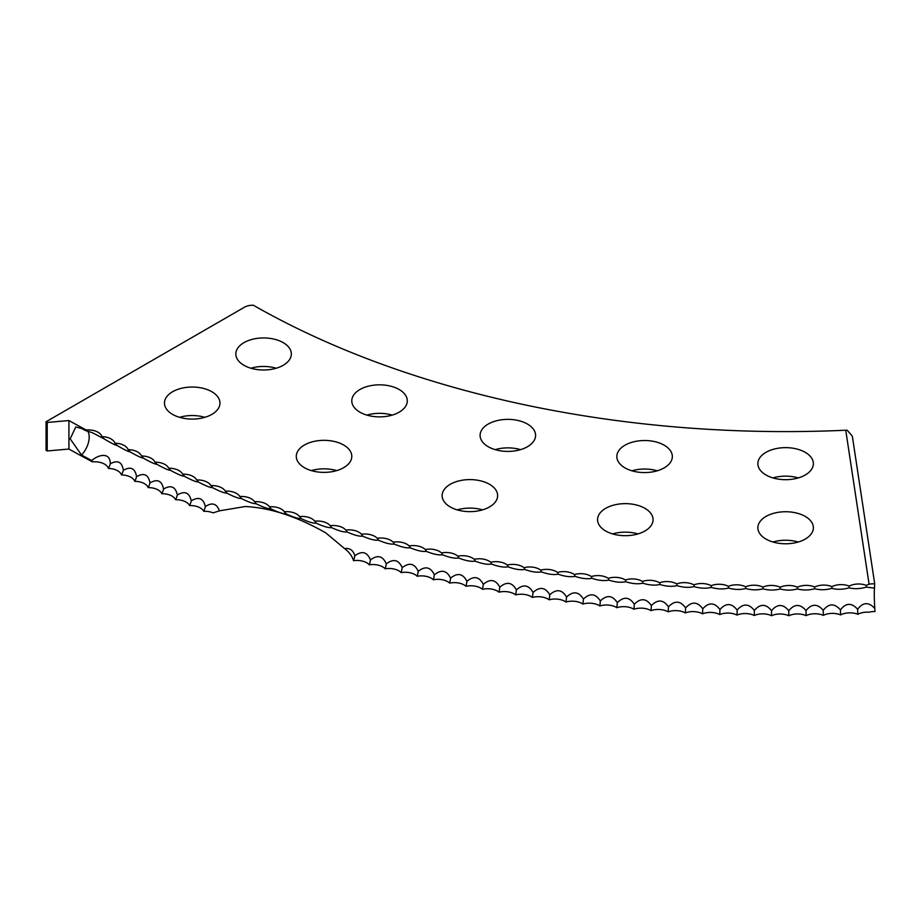 <?xml version="1.0" encoding="UTF-8"?>
<svg xmlns="http://www.w3.org/2000/svg" width="921" height="921" viewBox="0 0 921 921"><rect width="100%" height="100%" fill="white"/><g stroke="black" fill="none" stroke-linecap="round" stroke-linejoin="round"><path stroke-width="1.38" d="M857.635 609.253A15.116 0.863 -92.3 0 0 857.842 614.284A13.907 8.036 180 0 1 868.998 612.2A13.608 7.863 162.8 0 1 874.95 611.59A15.116 1.071 87.1 0 1 874.812 608.47C868.733 601.839 863.012 602.104 857.635 609.253C851.637 602.564 845.904 602.771 840.447 609.875C834.518 603.117 828.773 603.267 823.236 610.324C817.376 603.508 811.643 603.612 806.025 610.6C800.234 603.739 794.501 603.773 788.79 610.715C783.092 603.796 777.347 603.785 771.568 610.669C765.95 603.692 760.205 603.612 754.345 610.45C748.808 603.416 743.074 603.29 737.134 610.059C731.677 602.979 725.944 602.795 719.934 609.506C714.558 602.369 708.836 602.127 702.758 608.781C697.473 601.597 691.752 601.298 685.604 607.895C680.4 600.653 674.69 600.296 668.473 606.835C663.362 599.548 657.663 599.145 651.377 605.615C646.358 598.282 640.671 597.81 634.316 604.234C629.388 596.843 623.713 596.324 617.312 602.679C612.465 595.242 606.812 594.667 600.342 600.953C595.599 593.481 589.958 592.848 583.43 599.076C578.779 591.547 573.161 590.868 566.565 597.027C562.017 589.452 556.422 588.715 549.779 594.816C545.324 587.207 539.741 586.412 533.052 592.445C528.689 584.789 523.14 583.937 516.393 589.912C512.134 582.21 506.608 581.312 499.815 587.207C495.659 579.47 490.156 578.515 483.318 584.351C479.265 576.569 473.797 575.567 466.901 581.335C462.952 573.518 457.518 572.459 450.576 578.158C446.743 570.306 441.332 569.19 434.344 574.819C430.614 566.933 425.237 565.77 418.226 571.331C414.6 563.399 409.258 562.19 402.201 567.681C398.678 559.715 393.371 558.448 386.279 563.882C382.871 555.881 377.61 554.557 370.472 559.922C367.18 551.886 361.953 550.516 354.792 555.812C353.284 550.286 349.865 547.868 344.558 548.571L325.723 532.833C296.838 516.439 269.991 507.667 245.159 506.527L219.382 510.856C216.757 503.522 212.083 502.095 205.371 506.562C203.345 498.249 198.648 496.35 191.269 500.863C189.358 492.516 184.718 490.571 177.327 495.014C175.543 486.656 170.949 484.665 163.57 489.039C161.9 480.658 157.364 478.621 149.973 482.926C148.431 474.534 143.964 472.45 136.561 476.675C135.145 468.282 130.736 466.153 123.345 470.309C122.044 461.893 117.692 459.729 110.301 463.804C110.382 452.107 98.846 454.272 91.766 460.523A1028.331 593.7 0 0 1 81.555 455.055L70.18 438.845L75.775 426.999L81.555 428.461A1028.331 593.7 0 0 0 85.4 430.533L92.284 432.663L103.854 438.741C111.245 443.162 115.562 445.35 116.794 445.327L116.725 445.269A15.116 8.07 -63.5 0 1 116.794 445.327C124.197 449.655 128.572 451.797 129.93 451.762L129.861 451.704M104.89 439.259L103.854 438.764A15.116 8.22 -62.7 0 0 101.955 436.612A13.907 8.036 0 0 0 99.963 433.618A13.907 8.036 0 0 0 86.148 429.98L85.4 430.533M117.692 445.752L116.794 445.327M874.812 608.47A17.453 1.243 87.1 0 1 874.271 594.045A17.453 1.243 87.1 0 1 874.501 588.07L866.224 587.138C860.191 588.922 854.458 589.152 849.047 587.84C843.072 589.567 837.339 589.739 831.847 588.369C825.953 590.039 820.208 590.154 814.625 588.738C808.811 590.349 803.066 590.407 797.402 588.933C791.669 590.488 785.924 590.499 780.179 588.968C774.515 590.465 768.782 590.419 762.956 588.83C757.373 590.269 751.64 590.165 745.745 588.519C740.242 589.912 734.509 589.762 728.534 588.047C723.112 589.394 717.39 589.175 711.346 587.414C706.016 588.703 700.294 588.427 694.181 586.608C688.931 587.84 683.221 587.517 677.039 585.641C671.87 586.815 666.171 586.435 659.92 584.501C654.854 585.629 649.155 585.192 642.846 583.189C637.862 584.282 632.186 583.787 625.808 581.727C620.927 582.763 615.263 582.21 608.816 580.092C604.026 581.082 598.374 580.483 591.881 578.284C587.184 579.228 581.554 578.572 574.992 576.327C570.387 577.225 564.78 576.511 558.161 574.197C553.659 575.049 548.076 574.29 541.398 571.906C537.001 572.712 531.44 571.895 524.705 569.443C520.411 570.214 514.862 569.339 508.093 566.829C503.891 567.555 498.376 566.634 491.549 564.055C487.451 564.746 481.971 563.756 475.098 561.119C471.103 561.764 465.646 560.728 458.727 558.022C454.836 558.633 449.413 557.539 442.448 554.764C438.661 555.328 433.273 554.2 426.273 551.345C422.589 551.886 417.236 550.689 410.19 547.776C406.622 548.283 401.303 547.039 394.223 544.046C390.757 544.518 385.473 543.229 378.37 540.167C375.008 540.604 369.77 539.257 362.621 536.137C359.374 536.54 354.171 535.147 346.998 531.947C343.867 532.315 338.698 530.876 331.491 527.606C328.475 527.952 323.352 526.455 316.122 523.128C313.221 523.439 308.144 521.885 300.891 518.488C298.093 518.765 293.062 517.176 285.786 513.699C283.115 513.964 278.13 512.318 270.82 508.772C268.264 509.002 263.325 507.31 256.015 503.695C253.574 503.902 248.682 502.164 241.348 498.48C239.023 498.664 234.187 496.88 226.842 493.115C224.632 493.276 219.854 491.446 212.486 487.612L212.475 487.612C210.402 487.762 205.671 485.885 198.303 481.982C196.334 482.097 191.66 480.175 184.281 476.203C182.427 476.307 177.811 474.338 170.42 470.286C168.704 470.378 164.145 468.363 156.743 464.242C155.142 464.311 150.641 462.261 143.25 458.071L143.181 458.025M143.883 458.347L143.25 458.071C141.765 458.128 137.321 456.022 129.93 451.762L130.69 452.107M212.555 487.646L212.486 487.612A15.116 6.919 -68.7 0 0 211.98 486.691A15.116 6.919 -68.7 0 0 210.886 485.609A13.907 8.036 0 0 0 209.332 483.663A13.907 8.036 0 0 0 196.657 479.956A13.907 8.036 0 0 0 195.033 477.872A13.907 8.036 0 0 0 182.6 474.154A13.907 8.036 0 0 0 180.907 471.955A13.907 8.036 0 0 0 168.704 468.236A13.907 8.036 0 0 0 166.954 465.888A13.907 8.036 0 0 0 154.993 462.169A13.907 8.036 0 0 0 153.185 459.706A13.907 8.036 0 0 0 141.454 455.976A13.907 8.036 0 0 0 139.601 453.374A13.907 8.036 0 0 0 128.1 449.644A13.907 8.036 0 0 0 126.2 446.915A13.907 8.036 0 0 0 114.929 443.197A13.907 8.036 0 0 0 112.984 440.33A13.907 8.036 0 0 0 101.955 436.612M489.5 484.285A27.757 16.025 0 0 0 459.257 480.82A27.757 16.025 0 0 0 442.126 495.613A27.757 16.025 0 0 0 450.254 506.953A27.757 16.025 0 0 0 480.497 510.418A27.757 16.025 0 0 0 497.628 495.613A27.757 16.025 0 0 0 489.5 484.285M482.558 509.877A27.757 16.025 0 0 0 457.207 509.877M644.942 508.334A27.757 16.025 0 0 0 614.698 504.858A27.757 16.025 0 0 0 597.556 519.663A27.757 16.025 0 0 0 605.684 530.991A27.757 16.025 0 0 0 635.939 534.468A27.757 16.025 0 0 0 653.07 519.663A27.757 16.025 0 0 0 644.942 508.334M637.988 533.915A27.757 16.025 0 0 0 612.638 533.915M805.242 516.428A27.757 16.025 0 0 0 774.998 512.962A27.757 16.025 0 0 0 757.868 527.756A27.757 16.025 0 0 0 765.996 539.096A27.757 16.025 0 0 0 796.239 542.561A27.757 16.025 0 0 0 813.37 527.756A27.757 16.025 0 0 0 805.242 516.428M798.3 542.02A27.757 16.025 0 0 0 772.949 542.02M343.66 445.027A27.757 16.025 0 0 0 313.416 441.55A27.757 16.025 0 0 0 296.286 456.356A27.757 16.025 0 0 0 304.414 467.684A27.757 16.025 0 0 0 334.657 471.161A27.757 16.025 0 0 0 351.787 456.356A27.757 16.025 0 0 0 343.66 445.027M336.718 470.608A27.757 16.025 0 0 0 311.367 470.608M211.842 391.736A27.757 16.025 0 0 0 181.598 388.259A27.757 16.025 0 0 0 164.468 403.064A27.757 16.025 0 0 0 172.595 414.392A27.757 16.025 0 0 0 202.839 417.869A27.757 16.025 0 0 0 219.969 403.064A27.757 16.025 0 0 0 211.842 391.736M204.899 417.317A27.757 16.025 0 0 0 179.549 417.317M527.468 424.063A27.757 16.025 0 0 0 497.225 420.586A27.757 16.025 0 0 0 480.094 435.391A27.757 16.025 0 0 0 488.222 446.72A27.757 16.025 0 0 0 518.465 450.196A27.757 16.025 0 0 0 535.596 435.391A27.757 16.025 0 0 0 527.468 424.063M520.526 449.644A27.757 16.025 0 0 0 495.176 449.644M664.214 445.211A27.757 16.025 0 0 0 633.97 441.746A27.757 16.025 0 0 0 616.84 456.54A27.757 16.025 0 0 0 624.968 467.88A27.757 16.025 0 0 0 655.211 471.345A27.757 16.025 0 0 0 672.342 456.54A27.757 16.025 0 0 0 664.214 445.211M657.272 470.804A27.757 16.025 0 0 0 631.921 470.804M805.242 452.338A27.757 16.025 0 0 0 774.998 448.861A27.757 16.025 0 0 0 757.868 463.666A27.757 16.025 0 0 0 765.996 474.994A27.757 16.025 0 0 0 796.239 478.471A27.757 16.025 0 0 0 813.37 463.666A27.757 16.025 0 0 0 805.242 452.338M798.3 477.918A27.757 16.025 0 0 0 772.949 477.918M399.173 389.514A27.757 16.025 0 0 0 368.93 386.049A27.757 16.025 0 0 0 351.787 400.854A27.757 16.025 0 0 0 359.915 412.182A27.757 16.025 0 0 0 390.17 415.647A27.757 16.025 0 0 0 407.301 400.854A27.757 16.025 0 0 0 399.173 389.514M392.219 415.106A27.757 16.025 0 0 0 366.869 415.106M283.208 342.635A27.757 16.025 0 0 0 252.964 339.17A27.757 16.025 0 0 0 235.822 353.963A27.757 16.025 0 0 0 243.95 365.303A27.757 16.025 0 0 0 274.205 368.768A27.757 16.025 0 0 0 291.335 353.963A27.757 16.025 0 0 0 283.208 342.635M276.254 368.227A27.757 16.025 0 0 0 250.903 368.227M68.925 449.045L68.925 420.54L47.236 422.451L47.236 450.956L68.925 449.045A1028.331 593.7 0 0 0 92.514 461.87L91.766 460.523M68.925 420.54A1028.331 593.7 0 0 0 86.148 429.98M123.345 470.309A15.116 7.99 -63.9 0 1 121.491 474.948A13.907 8.036 180 0 1 134.754 481.338A13.907 8.036 180 0 1 148.2 487.6A13.907 8.036 180 0 1 161.82 493.725A13.907 8.036 180 0 1 175.623 499.723A13.907 8.036 180 0 1 189.599 505.583A13.907 8.036 180 0 1 203.748 511.305A13.907 8.036 180 0 1 213.085 512.87L219.382 510.856M110.301 463.804A15.116 8.151 -63.1 0 1 108.413 468.432A13.907 8.036 180 0 1 121.491 474.948M136.561 476.675A15.116 7.829 -64.7 0 1 134.754 481.338M149.973 482.926A15.116 7.667 -65.4 0 1 148.2 487.6M163.57 489.039A15.116 7.506 -66.2 0 1 161.82 493.725M177.327 495.014A15.116 7.333 -66.9 0 1 175.623 499.723M191.269 500.863A15.116 7.172 -67.6 0 1 189.599 505.583M205.371 506.562A15.116 7 -68.3 0 1 203.748 511.305M344.558 548.571C349.14 552.036 352.11 556.031 353.491 560.578A13.907 8.036 180 0 1 353.583 560.693A13.907 8.036 180 0 1 369.321 564.815A13.907 8.036 180 0 1 385.162 568.787A13.907 8.036 180 0 1 401.119 572.597A13.907 8.036 180 0 1 417.19 576.258A13.907 8.036 180 0 1 433.365 579.758A13.907 8.036 180 0 1 449.644 583.097A13.907 8.036 180 0 1 466.003 586.286A13.907 8.036 180 0 1 482.466 589.313A13.907 8.036 180 0 1 499.009 592.18A13.907 8.036 180 0 1 515.633 594.885A13.907 8.036 180 0 1 532.338 597.43A13.907 8.036 180 0 1 549.112 599.801A13.907 8.036 180 0 1 565.955 602.023A13.907 8.036 180 0 1 582.866 604.072A13.907 8.036 180 0 1 599.824 605.96A13.907 8.036 180 0 1 616.84 607.687A13.907 8.036 180 0 1 633.901 609.242A13.907 8.036 180 0 1 650.997 610.635A13.907 8.036 180 0 1 668.151 611.855A13.907 8.036 180 0 1 685.316 612.914A13.907 8.036 180 0 1 702.527 613.812A13.907 8.036 180 0 1 719.75 614.537A13.907 8.036 180 0 1 736.996 615.09A13.907 8.036 180 0 1 754.264 615.481A13.907 8.036 180 0 1 771.533 615.7A13.907 8.036 180 0 1 788.802 615.746A13.907 8.036 180 0 1 806.071 615.642A13.907 8.036 180 0 1 823.339 615.355A13.907 8.036 180 0 1 840.597 614.906A13.907 8.036 180 0 1 857.842 614.284M370.472 559.922A15.116 5.008 -75.6 0 1 369.321 564.815M354.792 555.812A15.116 5.192 -75 0 1 353.583 560.693M386.279 563.882A15.116 4.812 -76.2 0 1 385.162 568.787M402.201 567.681A15.116 4.628 -76.9 0 1 401.119 572.597M418.226 571.331A15.116 4.432 -77.5 0 1 417.19 576.258M434.344 574.819A15.116 4.237 -78.1 0 1 433.365 579.758M450.576 578.158A15.116 4.041 -78.7 0 1 449.644 583.097M466.901 581.335A15.116 3.845 -79.3 0 1 466.003 586.286M483.318 584.351A15.116 3.649 -79.9 0 1 482.466 589.313M499.815 587.207A15.116 3.442 -80.5 0 1 499.009 592.18M516.393 589.912A15.116 3.247 -81.1 0 1 515.633 594.885M533.052 592.445A15.116 3.051 -81.6 0 1 532.338 597.43M549.779 594.816A15.116 2.844 -82.2 0 1 549.112 599.801M566.565 597.027A15.116 2.648 -82.8 0 1 565.955 602.023M583.43 599.076A15.116 2.441 -83.4 0 1 582.866 604.072M600.342 600.953A15.116 2.233 -83.9 0 1 599.824 605.96M617.312 602.679A15.116 2.026 -84.5 0 1 616.84 607.687M634.316 604.234A15.116 1.83 -85.1 0 1 633.901 609.242M651.377 605.615A15.116 1.623 -85.6 0 1 650.997 610.635M668.473 606.835A15.116 1.416 -86.2 0 1 668.151 611.855M685.604 607.895A15.116 1.209 -86.8 0 1 685.316 612.914M702.758 608.781A15.116 1.002 -87.3 0 1 702.527 613.812M719.934 609.506A15.116 0.794 -87.9 0 1 719.75 614.537M737.134 610.059A15.116 0.587 -88.4 0 1 736.996 615.09M754.345 610.45L754.264 615.481M771.568 610.669L771.533 615.7M788.79 610.715L788.802 615.746M806.025 610.6L806.071 615.642M823.236 610.324L823.339 615.355M840.447 609.875A15.116 0.656 -91.8 0 0 840.597 614.906M47.236 422.451L46.05 421.76L46.05 450.277L47.236 450.956M845.743 430.222L847.205 430.245L852.328 436.14L874.708 583.856A15.07 8.185 16.7 0 0 869.09 584.271L845.743 430.222A756.625 436.83 180 0 1 253.367 305.254A11.685 6.746 0 0 0 244.456 307.211L46.05 421.76M874.708 583.856A17.453 1.243 -92.9 0 0 874.501 588.07M92.514 461.87A13.907 8.036 180 0 1 108.413 468.432M869.09 584.271A13.907 8.036 0 0 0 866.454 585.399A13.907 8.036 0 0 0 849.22 586.101A13.907 8.036 0 0 0 831.974 586.642A13.907 8.036 0 0 0 814.705 587.011A13.907 8.036 0 0 0 797.436 587.207A13.907 8.036 0 0 0 780.168 587.241A13.907 8.036 0 0 0 762.899 587.103A13.907 8.036 0 0 0 745.63 586.792A13.907 8.036 0 0 0 728.373 586.32A13.907 8.036 0 0 0 711.139 585.687A13.907 8.036 0 0 0 693.916 584.87A13.907 8.036 0 0 0 676.728 583.902A13.907 8.036 0 0 0 659.574 582.763A13.907 8.036 0 0 0 642.444 581.45A13.907 8.036 0 0 0 625.359 579.977A13.907 8.036 0 0 0 608.321 578.33A13.907 8.036 0 0 0 591.34 576.534A13.907 8.036 0 0 0 574.405 574.554A13.907 8.036 0 0 0 557.527 572.425A13.907 8.036 0 0 0 540.719 570.122A13.907 8.036 0 0 0 523.98 567.67A13.907 8.036 0 0 0 507.321 565.045A13.907 8.036 0 0 0 490.732 562.259A13.907 8.036 0 0 0 474.223 559.312A13.907 8.036 0 0 0 457.818 556.203A13.907 8.036 0 0 0 441.493 552.934A13.907 8.036 0 0 0 441.378 552.83A13.907 8.036 0 0 0 425.272 549.515A13.907 8.036 0 0 0 425.03 549.296A13.907 8.036 0 0 0 409.143 545.934A13.907 8.036 0 0 0 408.797 545.6A13.907 8.036 0 0 0 393.129 542.193A13.907 8.036 0 0 0 392.668 541.744A13.907 8.036 0 0 0 377.23 538.301A13.907 8.036 0 0 0 376.654 537.737A13.907 8.036 0 0 0 361.435 534.261A13.907 8.036 0 0 0 360.756 533.57A13.907 8.036 0 0 0 345.766 530.059A13.907 8.036 0 0 0 344.984 529.241A13.907 8.036 0 0 0 330.225 525.707A13.907 8.036 0 0 0 329.338 524.774A13.907 8.036 0 0 0 314.809 521.205A13.907 8.036 0 0 0 313.831 520.146A13.907 8.036 0 0 0 299.532 516.566A13.907 8.036 0 0 0 298.45 515.38A13.907 8.036 0 0 0 284.382 511.765A13.907 8.036 0 0 0 283.219 510.453A13.907 8.036 0 0 0 269.381 506.815A13.907 8.036 0 0 0 268.138 505.387A13.907 8.036 0 0 0 254.53 501.726A13.907 8.036 0 0 0 253.194 500.172A13.907 8.036 0 0 0 239.828 496.5A13.907 8.036 0 0 0 238.412 494.807A13.907 8.036 0 0 0 225.277 491.123A13.907 8.036 0 0 0 223.791 489.304A13.907 8.036 0 0 0 210.886 485.609M866.454 585.399A15.116 0.967 -92.6 0 0 866.224 587.138M849.22 586.101A15.116 0.76 -92.1 0 0 849.047 587.84M831.974 586.642L831.847 588.369M814.705 587.011L814.625 588.738M797.436 587.207L797.402 588.933M780.168 587.241L780.179 588.968M762.899 587.103L762.956 588.83M745.63 586.792L745.745 588.519M728.373 586.32A15.116 0.691 -88.2 0 1 728.534 588.047M711.139 585.687A15.116 0.898 -87.6 0 1 711.346 587.414M693.916 584.87A15.116 1.105 -87 0 1 694.181 586.608M676.728 583.902A15.116 1.312 -86.5 0 1 677.039 585.641M659.574 582.763A15.116 1.52 -85.9 0 1 659.92 584.501M642.444 581.45A15.116 1.727 -85.3 0 1 642.846 583.189M625.359 579.977A15.116 1.923 -84.8 0 1 625.808 581.727M608.321 578.33A15.116 2.13 -84.2 0 1 608.816 580.092M591.34 576.534A15.116 2.337 -83.6 0 1 591.881 578.284M574.405 574.554A15.116 2.544 -83.1 0 1 574.992 576.327M557.527 572.425A15.116 2.74 -82.5 0 1 558.161 574.197M540.719 570.122A15.116 2.947 -81.9 0 1 541.398 571.906M523.98 567.67A15.116 3.143 -81.3 0 1 524.705 569.443M507.321 565.045A15.116 3.35 -80.8 0 1 508.093 566.829M490.732 562.259A15.116 3.546 -80.2 0 1 491.549 564.055M474.223 559.312A15.116 3.742 -79.6 0 1 475.098 561.119M457.818 556.203A15.116 3.949 -79 0 1 458.727 558.022M441.493 552.934A15.116 4.145 -78.4 0 1 441.527 552.968A15.116 4.145 -78.4 0 1 442.448 554.764M425.272 549.515A15.116 4.34 -77.8 0 1 425.352 549.584A15.116 4.34 -77.8 0 1 426.273 551.345M409.143 545.934A15.116 4.524 -77.2 0 1 409.269 546.049A15.116 4.524 -77.2 0 1 410.19 547.776M393.129 542.193A15.116 4.72 -76.6 0 1 393.313 542.354A15.116 4.72 -76.6 0 1 394.223 544.046M377.23 538.301A15.116 4.916 -75.9 0 1 377.46 538.52A15.116 4.916 -75.9 0 1 378.37 540.167M361.435 534.261A15.116 5.1 -75.3 0 1 361.734 534.525A15.116 5.1 -75.3 0 1 362.621 536.137M345.766 530.059A15.116 5.296 -74.7 0 1 346.123 530.392A15.116 5.296 -74.7 0 1 346.998 531.947M330.225 525.707A15.116 5.48 -74 0 1 330.651 526.098A15.116 5.48 -74 0 1 331.491 527.606M314.809 521.205A15.116 5.664 -73.4 0 1 315.304 521.666A15.116 5.664 -73.4 0 1 316.122 523.128M299.532 516.566A15.116 5.848 -72.7 0 1 300.096 517.095A15.116 5.848 -72.7 0 1 300.891 518.488M284.382 511.765A15.116 6.033 -72.1 0 1 285.038 512.375A15.116 6.033 -72.1 0 1 285.786 513.699M269.381 506.815A15.116 6.205 -71.4 0 1 270.118 507.517A15.116 6.205 -71.4 0 1 270.82 508.772M254.53 501.726A15.116 6.389 -70.8 0 1 255.347 502.509A15.116 6.389 -70.8 0 1 256.015 503.695M239.828 496.5A15.116 6.562 -70.1 0 1 240.738 497.375A15.116 6.562 -70.1 0 1 241.348 498.48M225.277 491.123A15.116 6.746 -69.4 0 1 226.278 492.102A15.116 6.746 -69.4 0 1 226.842 493.115M196.657 479.956A15.116 7.08 -68 0 1 197.854 481.153A15.116 7.08 -68 0 1 198.303 481.982M182.6 474.154A15.116 7.253 -67.3 0 1 183.889 475.489A15.116 7.253 -67.3 0 1 184.281 476.203M168.704 468.236A15.116 7.426 -66.5 0 1 170.097 469.687A15.116 7.426 -66.5 0 1 170.42 470.286M154.993 462.169A15.116 7.587 -65.8 0 1 156.489 463.77A15.116 7.587 -65.8 0 1 156.743 464.242M141.454 455.976A15.116 7.748 -65 0 1 143.066 457.714A15.116 7.748 -65 0 1 143.25 458.071M128.1 449.644A15.116 7.909 -64.3 0 1 129.815 451.543A15.116 7.909 -64.3 0 1 129.93 451.762M114.929 443.197A15.116 8.07 -63.5 0 1 116.76 445.246M81.555 455.055A17.453 9.763 118.5 0 0 89.199 437.049A17.453 9.763 118.5 0 0 87.553 430.832"/></g></svg>
